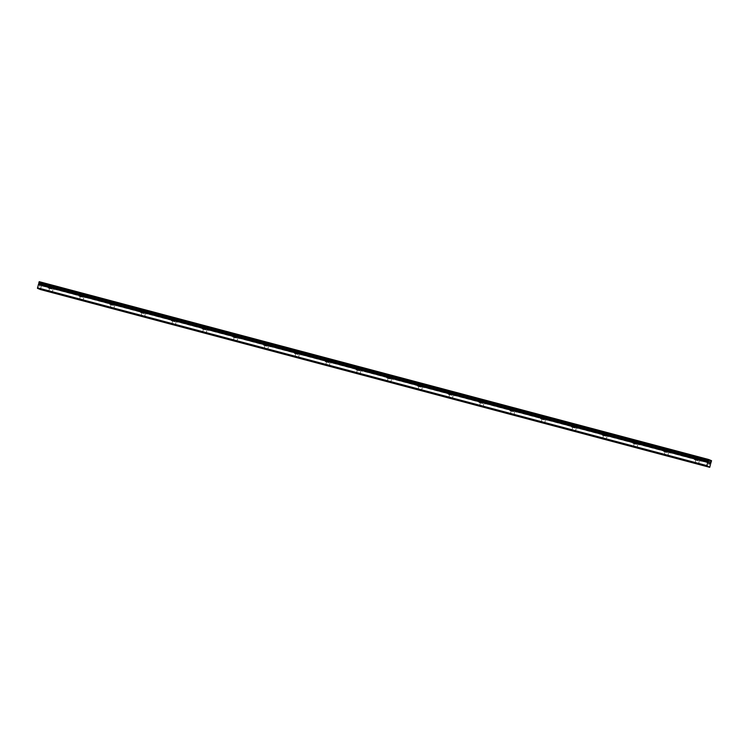 <?xml version="1.0" encoding="UTF-8"?>
<svg xmlns="http://www.w3.org/2000/svg" width="749" height="749" viewBox="0 0 749 749"><rect width="100%" height="100%" fill="white"/><g stroke="black" fill="none" stroke-linecap="round" stroke-linejoin="round"><path stroke-width="0.56" stroke-dasharray="3.75 2.81" d="M41.42 285.21L710.792 463.013L41.438 285.238L41.644 284.461L711.119 462.255M697.862 460.654L695.821 460.064L697.862 460.654M698.012 456.815L701.644 457.873L698.012 456.815M667.087 452.48L665.046 451.881L667.087 452.48M667.237 448.642L670.87 449.7L667.237 448.642M636.313 444.307L634.272 443.708L636.313 444.307M636.463 440.468L640.095 441.517L636.463 440.459M605.538 436.133L603.497 435.534L605.538 436.133M605.679 432.295L609.312 433.353L605.679 432.295M605.688 432.285L609.321 433.343L605.688 432.285M574.764 427.951L572.723 427.361L574.764 427.951M574.904 424.121L578.546 425.17L574.914 424.112M543.989 419.777L541.948 419.187L543.989 419.777M544.13 415.948L547.762 417.006L544.13 415.938M513.215 411.604L511.174 411.014L513.215 411.604M513.355 407.774L516.988 408.823L513.355 407.765M482.44 403.43L480.39 402.84L482.44 403.43M482.581 399.601L486.213 400.649L482.581 399.591M451.666 395.257L449.615 394.667L451.666 395.257M451.806 391.418L455.439 392.476L451.806 391.418M420.882 387.083L418.841 386.484L420.882 387.083M421.032 383.245L424.664 384.303L421.032 383.245M390.107 378.91L388.066 378.311L390.107 378.91M390.257 375.071L393.89 376.129L390.257 375.062M359.333 370.736L357.292 370.137L359.333 370.736M359.483 366.898L363.115 367.956L359.483 366.898M359.483 366.888L363.115 367.946L359.483 366.888M328.558 362.563L326.517 361.964L328.558 362.563M328.708 358.724L332.341 359.773L328.708 358.715M297.784 354.38L295.743 353.79L297.784 354.38M297.924 350.551L301.557 351.609L297.933 350.541M267.009 346.207L264.968 345.617L267.009 346.207M267.15 342.377L270.792 343.426L267.159 342.368M236.235 338.033L234.194 337.443L236.235 338.033M236.375 334.204L240.008 335.252L236.375 334.194M205.46 329.86L203.419 329.27L205.46 329.86M205.601 326.03L209.233 327.079L205.601 326.03M205.601 326.021L209.233 327.07L205.601 326.021M174.686 321.686L172.635 321.096L174.686 321.686M174.826 317.848L178.459 318.905L174.826 317.848M143.911 313.513L141.861 312.913L143.911 313.513M144.051 309.674L147.684 310.732L144.051 309.665M113.127 305.339L111.086 304.74L113.127 305.339M113.277 301.501L116.91 302.559L113.277 301.501M113.277 301.491L116.91 302.549L113.277 301.491M82.353 297.166L80.312 296.567L82.353 297.166M82.502 293.327L86.135 294.385L82.502 293.318M51.578 288.983L49.537 288.393L51.578 288.983M51.728 285.154L55.36 286.212L51.728 285.144M51.803 289.077L48.17 288.028L51.803 289.077M52.645 285.968L49.013 284.91L52.645 285.968M82.577 297.25L78.945 296.201L82.577 297.25M83.42 294.142L79.787 293.093L83.42 294.142M113.352 305.433L109.719 304.375L113.352 305.433M114.194 302.315L110.562 301.267L114.194 302.315M144.126 313.606L140.503 312.548L144.126 313.606M144.969 310.489L141.336 309.44L144.969 310.489M174.91 321.78L171.278 320.722L174.91 321.78M175.743 318.671L172.111 317.613L175.743 318.671M205.685 329.953L202.052 328.895L205.685 329.953M206.518 326.845L202.885 325.787L206.518 326.845M236.459 338.127L232.827 337.069L236.459 338.127M237.293 335.018L233.669 333.96L237.293 335.018M267.234 346.3L263.601 345.252L267.234 346.3M268.076 343.192L264.444 342.134L268.076 343.192M298.008 354.474L294.376 353.425L298.008 354.474M298.851 351.365L295.218 350.307L298.851 351.365M328.783 362.647L325.15 361.598L328.783 362.647M329.626 359.539L325.993 358.481L329.626 359.539M359.557 370.83L355.925 369.772L359.557 370.83M360.4 367.712L356.767 366.664L360.4 367.712M390.332 379.003L386.699 377.945L390.332 379.003M391.175 375.886L387.542 374.837L391.175 375.886M421.107 387.177L417.474 386.119L421.107 387.177M421.949 384.068L418.317 383.011L421.949 384.068M451.881 395.35L448.258 394.292L451.881 395.35M452.724 392.242L449.091 391.184L452.724 392.242M482.665 403.524L479.032 402.466L482.665 403.524M483.498 400.415L479.866 399.357L483.498 400.415M513.439 411.697L509.807 410.649L513.439 411.697M514.273 408.589L510.64 407.531L514.273 408.589M544.214 419.871L540.581 418.822L544.214 419.871M545.047 416.762L541.424 415.704L545.047 416.762M574.989 428.044L571.356 426.996L574.989 428.044M575.831 424.936L572.199 423.878L575.831 424.936M605.763 436.227L602.13 435.169L605.763 436.227M606.606 433.109L602.973 432.061L606.606 433.109M636.538 444.4L632.905 443.342L636.538 444.4M637.38 441.283L633.748 440.234L637.38 441.283M667.312 452.574L663.68 451.516L667.312 452.574M668.155 449.466L664.522 448.408L668.155 449.466M698.087 460.747L694.454 459.689L698.087 460.747M698.929 457.639L695.297 456.581L698.929 457.639M40.1 285.107L39.959 285.622L40.1 285.107M39.94 285.715L39.8 286.23L39.94 285.715M39.66 286.277L40.015 284.976L39.669 286.277M39.641 285.65L39.594 286.24L39.66 285.641M40.371 289.526L41.476 285.687L710.848 463.481M41.747 284.451L42.187 282.907L39.21 281.671M41.663 284.489L710.979 462.273L41.644 284.461M708.957 464.043L709.181 462.685M709.312 463.125L709.106 464.108M38.667 284.068L708.03 461.861M42.187 282.907L711.55 460.71M42.131 283.309L711.503 461.112M40.577 289.095L709.94 466.889M41.935 284.03L711.307 461.833M41.897 284.133L711.269 461.936M41.513 285.247L710.885 463.051M41.513 285.322L710.885 463.116M41.457 285.8L710.829 463.594M38.892 283.309L708.254 461.112M694.978 463.182L695.821 460.064M664.204 455.008L665.046 451.881M633.429 446.825L634.272 443.708M602.655 438.652L603.497 435.534M571.88 430.478L572.723 427.361M541.106 422.305L541.948 419.187M510.331 414.131L511.174 411.014M479.557 405.958L480.39 402.84M448.773 397.785L449.615 394.667M417.998 389.611L418.841 386.484M387.224 381.438L388.066 378.311M356.449 373.255L357.292 370.137M325.675 365.081L326.517 361.964M294.9 356.908L295.743 353.79M264.125 348.734L264.968 345.617M233.351 340.561L234.194 337.443M202.576 332.387L203.419 329.27M171.802 324.214L172.635 321.096M141.018 316.041L141.861 312.913M110.243 307.858L111.086 304.74M79.469 299.684L80.312 296.567M48.694 291.511L49.537 288.393M48.17 288.028L49.013 284.91M78.945 296.201L79.787 293.093M109.719 304.375L110.562 301.267M140.503 312.548L141.336 309.44M171.278 320.722L172.111 317.613M202.052 328.895L202.885 325.787M232.827 337.069L233.669 333.96M263.601 345.252L264.444 342.134M294.376 353.425L295.218 350.307M325.15 361.598L325.993 358.481M355.925 369.772L356.767 366.664M386.699 377.945L387.542 374.837M417.474 386.119L418.317 383.011M448.258 394.292L449.091 391.184M479.032 402.466L479.866 399.357M509.807 410.649L510.64 407.531M540.581 418.822L541.424 415.704M571.356 426.996L572.199 423.878M602.13 435.169L602.973 432.061M632.905 443.342L633.748 440.234M663.68 451.516L664.522 448.408M694.454 459.689L695.297 456.581M700.699 461.375L701.532 458.266M669.924 453.201L670.758 450.093M639.15 445.028L639.983 441.919M608.366 436.854L609.209 433.737M577.591 428.681L578.434 425.563M546.817 420.498L547.659 417.39M516.042 412.325L516.885 409.216M485.268 404.151L486.11 401.043M454.493 395.978L455.336 392.869M423.719 387.804L424.561 384.696M392.944 379.631L393.777 376.522M362.17 371.457L363.003 368.339M331.395 363.284L332.228 360.166M300.611 355.101L301.454 351.993M269.837 346.927L270.679 343.819M239.062 338.754L239.905 335.646M208.288 330.581L209.13 327.472M177.513 322.407L178.356 319.299M146.738 314.234L147.581 311.125M115.964 306.06L116.807 302.942M85.189 297.887L86.023 294.769M54.415 289.713L55.248 286.595M52.205 292.456L53.048 289.339M82.98 300.63L83.822 297.512M113.754 308.813L114.597 305.686M144.529 316.986L145.372 313.868M175.303 325.16L176.146 322.042M206.087 333.333L206.921 330.215M236.862 341.507L237.705 338.389M267.636 349.68L268.479 346.562M298.411 357.853L299.254 354.736M329.186 366.027L330.028 362.909M359.96 374.21L360.803 371.083M390.735 382.383L391.577 379.266M421.509 390.557L422.352 387.439M452.284 398.73L453.126 395.612M483.058 406.904L483.901 403.786M513.842 415.077L514.675 411.959M544.617 423.251L545.459 420.133M575.391 431.424L576.234 428.306M606.166 439.607L607.008 436.48M636.94 447.78L637.783 444.663M667.715 455.954L668.557 452.836M698.489 464.127L699.332 461.01M38.676 284.096L708.048 461.89"/><path stroke-width="1.12" d="M710.792 463.013L709.734 467.329L706.869 465.616L708.582 459.474L711.55 460.71L710.829 463.022M38.901 283.337L38.714 284.068M708.582 459.474L39.21 281.671L38.864 282.757L38.864 283.328L708.236 461.122M697.019 463.771L694.978 463.182L697.019 463.771M666.245 455.598L664.204 455.008L666.245 455.598M635.47 447.425L633.429 446.825L635.47 447.425M604.696 439.251L602.655 438.652L604.696 439.251M573.921 431.078L571.88 430.478L573.921 431.078M543.147 422.904L541.106 422.305L543.147 422.904M512.372 414.721L510.331 414.131L512.372 414.721M481.598 406.548L479.557 405.958L481.598 406.548M450.823 398.374L448.773 397.785L450.823 398.374M420.049 390.201L417.998 389.611L420.049 390.201M389.265 382.027L387.224 381.438L389.265 382.027M358.49 373.854L356.449 373.255L358.49 373.854M327.716 365.681L325.675 365.081L327.716 365.681M296.941 357.507L294.9 356.908L296.941 357.507M266.167 349.324L264.125 348.734L266.167 349.324M235.392 341.151L233.351 340.561L235.392 341.151M204.617 332.977L202.576 332.387L204.617 332.977M173.843 324.804L171.802 324.214L173.843 324.804M143.068 316.63L141.018 316.041L143.068 316.63M112.294 308.457L110.243 307.858L112.294 308.457M81.51 300.283L79.469 299.684L81.51 300.283M50.735 292.11L48.694 291.511L50.735 292.11M38.611 284.04L707.974 461.843L38.611 284.04L37.45 288.309L40.371 289.526L709.734 467.329M709.172 462.779L709.031 463.303L709.284 462.826M709.069 463.416L708.872 463.912L709.013 463.388M708.957 464.043L709.181 462.695M709.397 462.966L709.097 464.099M37.45 288.309L706.813 466.112M37.497 287.813L706.869 465.616M39.06 282.036L708.423 459.83M38.386 284.517L707.758 462.32M38.424 284.414L707.796 462.217M38.574 284.096L707.945 461.899M38.808 283.3L708.179 461.103M38.808 283.234L708.179 461.028M38.845 282.869L708.217 460.663M38.864 282.757L708.236 460.551"/></g></svg>
